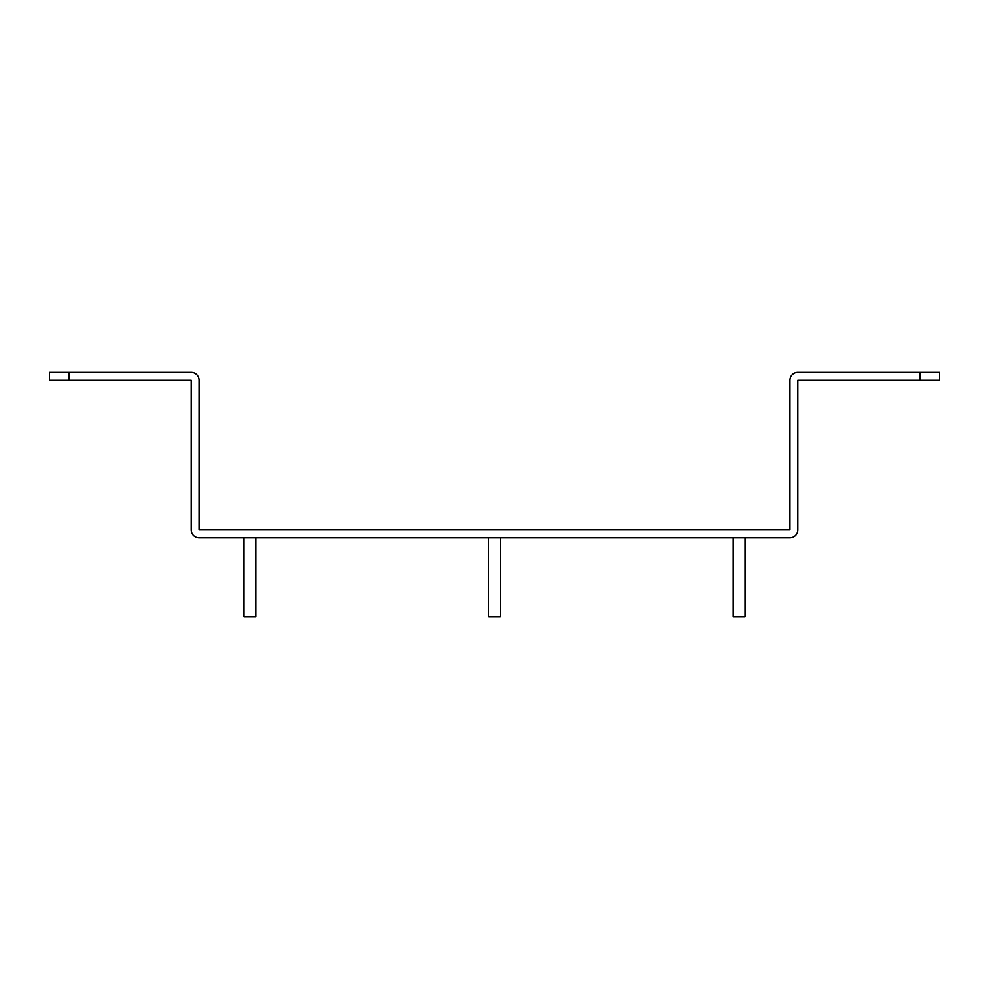 <?xml version="1.0" encoding="UTF-8"?>
<svg xmlns="http://www.w3.org/2000/svg" width="989" height="989" viewBox="0 0 989 989"><rect width="100%" height="100%" fill="white"/><g stroke="black" fill="none" stroke-linecap="round" stroke-linejoin="round"><path stroke-width="1.48" d="M919.857 372.408L797.764 372.408A7.875 7.875 0 0 0 789.89 380.283L789.89 529.943L199.11 529.943L199.11 380.283A7.875 7.875 0 0 0 191.236 372.408L49.45 372.408L49.45 380.283L191.236 380.283L191.236 529.943A7.875 7.875 0 0 0 199.11 537.818L789.89 537.818A7.875 7.875 0 0 0 797.764 529.943L797.764 380.283L919.857 380.283L919.857 372.408L939.55 372.408L939.55 380.283L919.857 380.283M255.854 537.818L255.854 616.592L244.036 616.592L244.036 537.818M744.964 537.818L744.964 616.592L733.146 616.592L733.146 537.818M500.409 537.818L500.409 616.592L488.591 616.592L488.591 537.818M69.143 380.283L69.143 372.408"/></g></svg>

